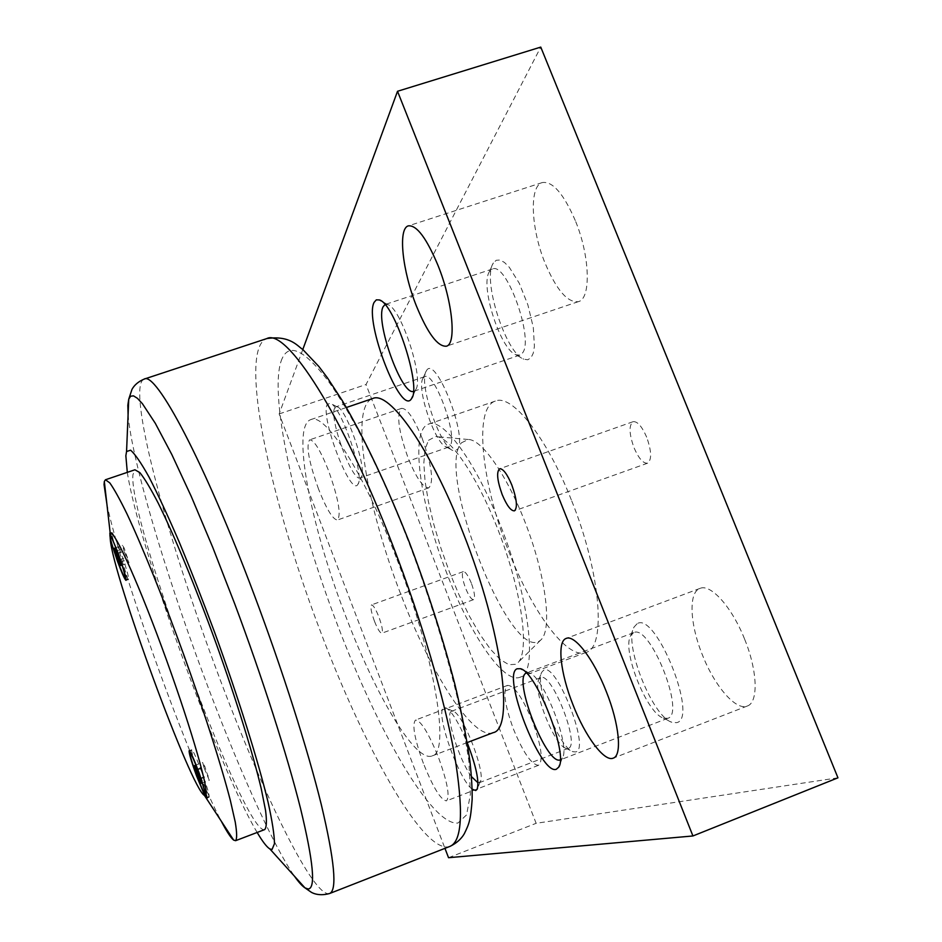 <?xml version="1.0" encoding="UTF-8"?>
<svg xmlns="http://www.w3.org/2000/svg" width="942" height="942" viewBox="0 0 942 942"><rect width="100%" height="100%" fill="white"/><g stroke="black" fill="none" stroke-linecap="round" stroke-linejoin="round"><path stroke-width="0.71" stroke-dasharray="4.71 3.53" d="M493.172 732.664C473.249 740.636 430.977 673.695 401.021 594.873C366.202 505.878 349.329 406.002 372.679 398.537M396.158 557.205C363.424 471.53 324.837 412.29 310.825 419.602C290.972 425.878 310.636 525.424 345.29 615.079C375.199 694.442 415.21 762.749 432.119 755.931C450.582 753.388 435.016 656.704 396.158 557.205M428.492 440.338L435.534 436.558C450.735 436.052 481.021 481.998 502.098 540.661C523.316 599.265 529.322 653.972 517.299 663.286L515.863 664.287L508.88 664.699L500.273 659.541L490.511 649.297L480.09 634.614L469.493 616.256L459.143 595.12L449.499 572.112L440.927 548.209L433.791 524.376L428.398 501.615L425.019 480.903L423.829 463.205L424.983 449.416L428.492 440.338M461.486 442.799L468.221 439.49C482.598 439.184 509.928 479.643 528.438 531.158C547.067 582.627 551.859 631.222 540.59 640.171L539.248 641.125C509.175 660.766 435.275 470.812 461.486 442.799M127.3 472.366C138.604 546.454 218.579 768.201 257.154 832.457M264.667 829.584C245.108 836.849 128.336 520.844 132.904 474.792L134.93 469.775M106.882 504.017C121 572.206 188.577 759.605 221.24 821.118M120.411 551.447C115.866 539.354 113.016 533.019 111.851 532.418L111.698 532.901C112.157 537.164 114.924 546.313 119.999 560.36C124.521 572.406 127.37 578.777 128.583 579.46C128.972 577.069 126.252 567.732 120.411 551.447M201.729 771.898C196.501 758.016 193.181 750.621 191.768 749.738L191.685 749.808C191.509 752.375 193.993 760.771 199.139 775.019C204.332 788.831 207.664 796.237 209.136 797.25C209.595 795.331 207.134 786.888 201.729 771.898M532.571 721.513C522.492 697.48 514.144 685.446 507.514 685.411C502.639 690.192 504.606 704.722 513.402 728.99C523.293 752.846 531.677 764.939 538.553 765.281C543.463 760.747 541.473 746.158 532.571 721.513M423.382 763.338C414.504 738.822 411.878 724.398 415.516 720.053C420.921 720.571 428.575 733.029 438.477 757.403C447.462 782.307 450.111 796.802 446.437 800.877C440.797 800.029 433.12 787.512 423.382 763.338M422.098 438.101C413.821 418.024 406.956 408.122 401.527 408.381C396.276 414.315 398.478 430.847 408.11 457.965C416.282 477.947 423.17 487.921 428.787 487.85C434.062 482.28 431.836 465.689 422.098 438.101M318.561 489.133C308.799 461.78 305.832 445.342 309.671 439.843C314.075 439.961 320.351 450.182 328.511 470.529C338.378 498.389 341.369 514.874 337.472 520.008C332.915 519.678 326.615 509.387 318.561 489.133M744.486 638.841C731.828 606.907 710.609 583.51 700 588.397C688.261 592.224 689.85 624.311 702.52 655.208C714.684 686.165 735.926 710.998 747.277 706.029C758.604 702.567 757.651 670.704 744.486 638.841M575.279 220.534C563.599 193.675 552.601 181.017 542.286 182.571C528.909 185.998 530.994 229.2 545.159 263.324C556.592 290.16 567.673 302.924 578.4 301.64C591.211 298.873 590.104 256.094 575.279 220.534M471.353 583.192C468.139 575.456 465.466 571.594 463.323 571.617C461.521 573.466 462.251 578.941 465.513 588.043C468.704 595.768 471.389 599.63 473.555 599.642C475.357 597.829 474.627 592.353 471.353 583.192M374.457 621.225C371.148 612.029 370.171 606.589 371.501 604.894C373.244 605.023 375.693 609.015 378.861 616.857C382.169 626.112 383.158 631.564 381.816 633.212C380.05 633.048 377.589 629.056 374.457 621.225M646.659 437.147C641.902 426.302 637.369 421.156 633.083 421.698C628.773 425.16 629.079 433.826 634.001 447.685C638.711 458.507 643.245 463.676 647.613 463.181C651.911 459.802 651.593 451.124 646.659 437.147M540.414 677.757L538.93 679.335C532.242 689.356 553.978 745.146 565.848 748.266L568.25 748.372C580.755 745.805 551.517 671.14 540.626 677.663L540.414 677.757M471.495 776.667C458.86 759.805 444.542 713.318 451.465 711.292L453.102 711.269C462.734 712.682 486.413 774.1 480.22 781.742L477.983 782.802M543.605 670.245L541.874 672.093C534.114 683.845 559.112 747.972 572.995 751.716L575.597 751.928C590.999 749.938 556.098 661.107 543.605 670.245M472.154 789.161C458.471 779.352 434.556 710.633 443.87 707.783L445.731 707.725C451.571 710.798 458.742 722.49 467.256 742.802M423.123 378.013L423.029 378.189C416.128 387.833 435.027 443.706 446.237 446.979L448.498 447.156L449.793 446.167C458.695 437.818 434.568 370.936 424.701 376.647L423.123 378.013M361.233 477.029L360.209 477.912C352.32 482.41 328.711 417.801 334.681 408.098L335.905 406.838L337.295 406.932C346.632 408.71 367.545 469.987 361.257 476.993L357.889 484.341C351.013 497.717 320.045 417.059 327.192 404.565L330.159 403.188C340.804 405.119 365.143 476.405 357.913 484.306M426.361 370.901L426.243 371.101C418.224 382.44 439.949 446.685 453.043 450.57L457.211 449.664C468.727 438.513 435.122 352.956 426.361 370.901M633.33 632.824L630.657 635.673C621.708 650.121 646.648 713.176 663.368 718.11L667.725 718.322C685.988 714.06 649.898 623.51 633.707 632.659L633.33 632.824M637.098 623.757L633.99 627.113C623.616 644.01 652.264 716.403 671.787 722.267L676.509 722.679C699.129 719.193 655.75 610.769 637.098 623.757M526.378 673.024L529.251 673.024C543.098 675.614 570.864 746.582 562.374 757.957L560.243 759.888M489.534 271.461L489.345 271.767C479.89 285.638 500.39 349.553 515.839 354.757L519.807 355.122L522.127 353.38C534.762 341.016 506.678 261.381 492.348 269.035L489.534 271.461M385.019 304.572L387.845 304.631C401.08 307.857 424.371 379.367 415.646 389.658L413.42 391.401M493.373 262.971L493.161 263.336C482.174 279.633 505.701 353.026 523.705 359.173L527.803 359.773L531.088 357.642L533.278 353.12L534.42 346.35L533.302 327.486L527.873 304.831L519.23 283.201L509.233 267.198L504.394 262.394L499.99 260.051L496.257 260.263L493.373 262.971M571.335 499.896C546.537 436.652 511.8 393.638 495.315 401.08C473.178 407.921 481.786 484.129 508.927 551.882C532.065 611.758 567.214 660.048 585.971 652.441C606.53 647.731 600.949 572.948 571.335 499.896M447.179 574.243C420.167 505.936 409.252 429.988 428.634 424.1C442.952 417.388 475.686 461.521 500.449 525.33C529.899 599.112 538.035 673.53 519.937 677.274C503.57 683.986 470.27 634.59 447.179 574.243M302.806 349.494L279.162 413.938L444.954 848.353M837.956 777.821L536.128 823.308L366.026 384.513L540.767 47.1M448.533 857.715L536.128 823.308M279.162 413.938L366.026 384.513M196.843 770.109L203.919 767.471L209.301 780.317L204.803 766.399L202.718 762.478L203.919 767.471M194.547 765.516L202.718 762.478M196.595 769.449L204.803 766.399M199.904 778.422L208.111 775.348M201.129 783.379L209.301 780.317M200.057 779.022L207.205 776.349M117.032 553.613L124.073 551.164L128.972 562.727L124.25 548.197L122.554 545.347L124.073 551.164M114.429 548.162L122.554 545.347M116.078 551.035L124.25 548.197M119.304 559.772L127.464 556.934M120.847 565.565L128.972 562.727M119.987 562.35L127.276 559.807M449.982 846.387L447.768 846.94C420.803 849.649 363.259 745.393 320.574 631.823C277.313 518.477 246.757 391.425 258.155 350.4C259.992 343.901 262.889 339.956 266.845 338.567M281.081 361.222C287.581 342.193 302.947 348.316 327.168 379.614C350.989 412.007 381.84 472.719 408.922 542.686C431.848 603.257 450.394 664.628 461.498 715.944L468.845 760.641L470.435 794.024L466.584 814.877L457.965 823.049C431.73 825.981 377.754 731.11 337.236 624.24C296.459 517.77 268.776 398.513 281.081 361.222M329.676 893.487L328.252 893.722C310.389 892.733 258.979 784.674 216.413 669.668C173.505 554.791 137.355 428.163 139.84 389.599C140.252 383.488 141.7 379.991 144.173 379.096M128.088 414.857C131.75 459.884 164.874 571.17 202.977 673.589C235.535 761.43 272.356 844.68 294.469 876.225M346.385 407.497L310.825 419.602M468.221 439.49L435.534 436.558M540.59 640.171L517.299 663.286M110.19 533.984L111.851 532.418L110.179 532.995M190.037 751.563L191.768 749.738L189.189 750.692M507.514 685.411L415.516 720.053M401.527 408.381L309.671 439.843M700 588.397L566.201 638.417M542.286 182.571L408.381 225.856M463.323 571.617L371.501 604.894M633.083 421.698L499.613 468.775M565.848 748.266L572.995 751.716M538.93 679.335L541.874 672.093M453.102 711.269L445.731 707.725M480.22 781.742L477.535 788.289M448.498 447.156L360.209 477.912M446.237 446.979L453.043 450.57M423.029 378.189L426.243 371.101M337.295 406.932L330.159 403.188M663.368 718.11L671.787 722.267M630.657 635.673L633.99 627.113M529.251 673.024L522.315 669.621M562.374 757.957L559.536 765.151M519.807 355.122L413.773 391.295M515.839 354.757L523.705 359.173M489.345 271.767L493.161 263.336M387.845 304.631L381.121 300.887M415.646 389.658L412.455 396.653M495.315 401.08L428.634 424.1M585.971 652.441L519.937 677.274M492.348 269.035L385.372 304.431M633.707 632.659L526.578 672.929M667.725 718.322L560.455 759.817M424.701 376.647L335.905 406.838M540.626 677.663L451.642 711.222M568.25 748.372L479.16 782.755M647.613 463.181L514.438 510.847M473.555 599.642L381.816 633.212M578.4 301.64L446.355 346.209M747.277 706.029L613.23 758.145M428.787 487.85L337.472 520.008M538.553 765.281L477.3 788.949M477.253 788.972L446.437 800.877M207.252 797.285L209.136 797.25L207.193 797.98M126.11 579.153L128.583 579.46L126.016 580.354M467.208 742.555L432.119 755.931"/><path stroke-width="1.41" d="M346.385 407.497L372.679 398.537C389.34 390.353 430.47 448.227 463.264 533.16C502.31 631.752 514.662 728.931 493.172 732.664L467.208 742.555M257.154 832.457C262.571 841.618 266.81 847.129 269.895 848.966L272.05 849.46L274.475 843.655C274.381 835.024 272.273 821.342 268.164 802.608C258.296 761.313 238.314 697.433 214.588 632.235C202.577 599.948 190.743 569.769 179.074 541.721C167.853 515.733 157.832 494.173 149.013 477.041C141.123 462.887 134.977 453.926 130.585 450.194L126.558 451.524L125.851 455.787L127.3 472.366M221.24 821.118C226.728 831.586 230.861 837.921 233.663 840.111L235.606 840.688C237.078 838.804 236.972 832.61 235.253 822.107L230.378 800.57C221.358 765.599 204.226 711.763 183.996 655.373C163.578 599.065 142.407 546.678 127.029 514.002C119.858 499.331 114.112 488.945 109.778 482.881L105.445 479.772L104.326 481.468L104.044 484.6L106.882 504.017M207.24 797.956L204.697 795.554L196.595 775.972C191.238 761.124 188.765 752.705 189.189 750.692C190.578 751.586 193.887 758.981 199.115 772.876L207.24 797.956M110.273 539.342L109.849 533.113L117.809 552.353C123.649 568.638 126.381 577.976 126.016 580.354C124.827 579.671 121.977 573.301 117.467 561.244L110.273 539.33C113.134 576.398 191.285 789.408 204.438 795.413L204.697 795.554M572.924 704.628C560.36 673.177 556.816 641.361 566.201 638.417C574.573 634.355 593.648 659.023 606.283 691.534C619.33 724.009 622.321 755.578 613.23 758.145C604.246 762.219 585.053 736.102 572.924 704.628M416.446 306.068C402.446 271.355 397.689 228.411 408.381 225.856C416.705 224.961 426.608 238.22 438.077 265.609C452.725 301.84 456.646 344.313 446.355 346.209C437.665 346.774 427.692 333.397 416.446 306.068M502.18 494.562C497.176 480.514 496.316 471.907 499.613 468.775C503.087 468.539 507.161 473.944 511.824 485C516.852 499.189 517.723 507.797 514.438 510.847C510.894 511.023 506.808 505.595 502.18 494.562M477.983 782.802L471.495 776.667M467.256 742.802C476.216 766.329 479.49 781.848 477.099 789.349L475.722 790.538L472.154 789.161M560.243 759.888L560.184 759.911C546.454 765.528 512.377 678.004 526.272 673.071L526.378 673.024M517.052 668.785L520.443 668.702C536.222 671.493 568.544 754.189 558.771 767.106L556.263 769.296C540.531 775.348 501.391 674.672 517.052 668.785M413.42 391.401C401.622 395.711 374.869 320.786 383.17 306.668L385.019 304.572M374.115 302.358L376.317 299.85L379.414 299.945C394.533 303.524 421.686 386.821 411.654 398.419L411.607 398.49C401.351 417.577 363.848 321.104 374.115 302.358M444.954 848.353L448.533 857.715L692.923 835.966L397.524 91.28L302.806 349.494M397.524 91.28L540.767 47.1L837.956 777.821L692.923 835.966M195.795 770.497L194.547 765.516L196.595 769.449L201.129 783.379L195.795 770.497L196.843 770.109M199.068 779.387L200.057 779.022M115.984 553.967L114.429 548.162L116.078 551.035L120.847 565.565L115.984 553.967L117.032 553.613M119.175 562.633L119.987 562.35M206.074 794.259C208.111 785.84 188 718.063 161.777 647.119C135.577 576.092 112.357 526.272 110.355 534.526L110.344 534.561M105.445 479.772L134.93 469.775L139.887 472.648C144.632 478.548 150.767 488.757 158.28 503.263C174.317 535.586 195.877 587.631 216.236 643.751C236.371 699.953 252.998 753.777 261.287 788.89L265.585 810.579C266.892 821.2 266.586 827.535 264.69 829.584L264.667 829.584M266.845 338.567C286.156 327.875 342.664 414.398 392.908 545.701C421.368 619.565 444.306 698.069 454.374 754.059C463.735 810.473 462.275 841.241 449.982 846.387L329.676 893.487C337.342 890.166 334.575 860.623 321.352 804.833C307.716 749.361 282.6 670.351 254.34 595.167C204.32 461.521 155.724 370.865 144.173 379.096L266.845 338.567C290.442 335.069 297.849 346.55 302.676 349.388L318.879 366.509L327.439 377.848L342.264 400.585C363.906 437.265 387.327 486.567 409.228 542.133C427.845 591.293 443.07 638.711 454.892 684.375C461.768 713.141 466.808 738.964 469.999 761.842C471.612 777.244 472.319 789.832 472.142 799.605C470.588 821.165 468.916 824.109 464.288 833.776C461.203 839.063 456.434 843.267 449.982 846.387M294.469 876.225C298.59 882.101 302.088 885.975 304.949 887.847L308.081 888.977C315.947 888.671 313.427 861.812 300.51 808.389C287.169 755.19 262.394 677.734 234.735 603.893L212.704 547.267L191.308 496.54L171.833 454.562L155.289 423.288L142.395 403.682L137.438 398.325L133.505 395.864L130.608 396.205L128.736 399.22L127.829 405.26L128.088 414.857M126.11 579.153C125.192 578.164 125.121 580.613 117.491 560.784C112.958 548.232 110.473 540.072 110.049 536.292C110.544 534.95 113.122 540.472 117.785 552.848C127.7 579.589 127.088 587.09 117.491 560.773C112.922 548.48 108.777 534.891 110.19 533.984M207.252 797.285C205.78 796.826 205.062 797.344 196.725 775.808C192.133 763.091 189.907 755.59 190.06 753.329C191.144 753.6 194.123 760.17 198.974 773.052C208.229 801.171 207.487 802.089 196.725 775.808C188.765 753.423 189.601 752.034 190.037 751.563M144.173 379.096C138.474 381.51 134.4 384.948 131.962 389.411L128.736 399.22L126.558 451.524M269.895 848.966L304.949 887.847L311.072 892.109C310.165 891.473 317.089 897.067 329.676 893.487M204.438 795.413L233.663 840.111M477.535 788.289L477.099 789.349M522.315 669.621L520.443 668.702M559.536 765.151L558.771 767.106M381.121 300.887L379.414 299.945M412.455 396.653L411.654 398.419M110.355 534.526L104.326 481.468M264.69 829.584L235.606 840.688"/></g></svg>
